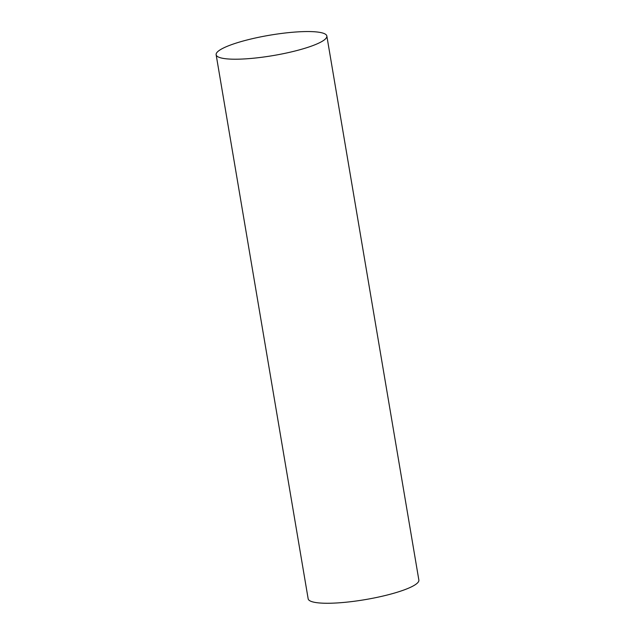 <?xml version="1.0" encoding="UTF-8"?>
<svg xmlns="http://www.w3.org/2000/svg" width="635" height="635" viewBox="0 0 635 635"><rect width="100%" height="100%" fill="white"/><g stroke="black" fill="none" stroke-linecap="round" stroke-linejoin="round"><path stroke-width="0.95" d="M216.138 54.745L308.158 598.789A56.134 10.327 -9.6 0 0 365.228 599.615A56.134 10.327 -9.6 0 0 418.862 580.072L326.842 36.02A56.134 10.327 -9.6 0 0 247.229 39.934A56.134 10.327 -9.6 0 0 216.138 54.745A56.134 10.327 -9.6 0 0 273.217 55.562A56.134 10.327 -9.6 0 0 326.842 36.02"/></g></svg>
